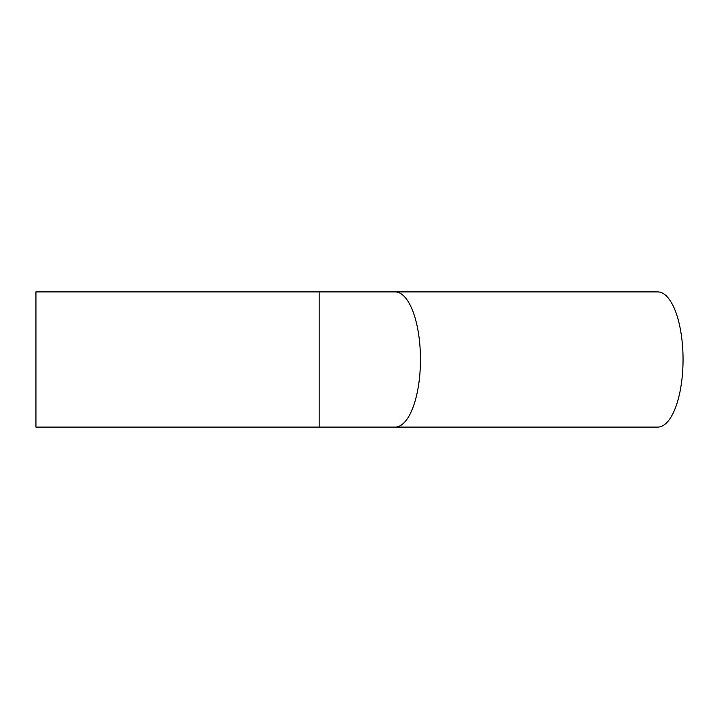 <?xml version="1.0" encoding="UTF-8"?>
<svg xmlns="http://www.w3.org/2000/svg" width="719" height="719" viewBox="0 0 719 719"><rect width="100%" height="100%" fill="white"/><g stroke="black" fill="none" stroke-linecap="round" stroke-linejoin="round"><path stroke-width="1.08" d="M657.732 291.905A67.595 25.318 90 0 1 683.05 359.5A67.595 25.318 90 0 1 657.732 427.095L395.135 427.095A67.595 25.318 90 0 0 420.453 359.5A67.595 25.318 90 0 0 395.135 291.905L657.732 291.905M319.173 427.095L319.173 291.905L35.95 291.905L35.95 427.095L395.135 427.095M319.173 291.905L395.135 291.905"/></g></svg>

